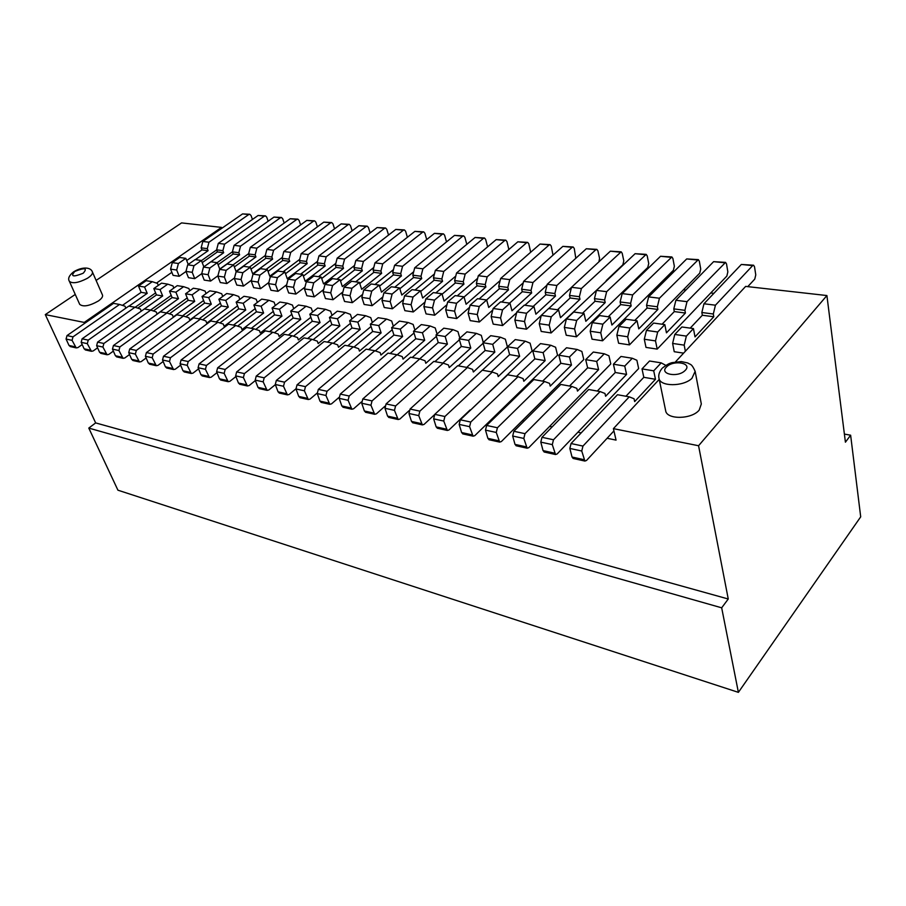<?xml version="1.0" encoding="UTF-8"?>
<svg xmlns="http://www.w3.org/2000/svg" width="906" height="906" viewBox="0 0 906 906"><rect width="100%" height="100%" fill="white"/><g stroke="black" fill="none" stroke-linecap="round" stroke-linejoin="round"><path stroke-width="1.36" d="M659.217 379.376L613.407 428.64L698.571 445.741L826.906 295.549L745.649 286.398L675.491 361.868M665.65 410.678C666.59 419.818 691.776 419.478 699.206 410.067L701.323 404.008L695.151 371.347L691.935 378.346C683.215 386.862 659.862 386.715 658.99 378.289L665.65 410.678M491.256 371.834L509.625 354.631L507.507 346.772L515.242 339.58L525.254 341.177L530.101 343.17L532.128 351.007L470.61 410.022M516.545 376.42L534.846 358.889L532.785 350.928L540.497 343.612L550.803 345.254L555.593 347.247L557.564 355.197L495.786 415.231L496.918 415.469M542.626 381.154L560.837 363.283L558.843 355.22L566.51 347.757L577.133 349.456L581.867 351.46L583.77 359.512L522.286 420.712L524.087 421.086M569.523 386.024L587.632 367.813L585.706 359.637L593.328 352.038L604.291 353.782L608.945 355.798L610.78 363.952L549.648 426.375L552.15 426.896M597.28 391.052L615.276 372.491L613.419 364.201L620.984 356.454L632.297 358.255L636.884 360.282L638.651 368.549L577.903 432.219L581.165 432.898M613.928 430.905L607.111 438.266L616.057 440.112L613.407 428.64M75.255 294.45L45.3 314.609L95.651 422.909L728.254 599.002L698.571 445.741M45.3 314.609L84.235 322.423L84.654 323.351M82.186 344.574L77.905 347.598L76.195 347.893L72.072 340.35L72.99 336.862L119.558 304.461L124.994 306.183L125.843 308.165M119.558 304.461L113.499 303.363L66.999 335.582L66.07 339.048L69.026 345.469L70.532 346.636M122.446 305.379L141.132 292.344L138.493 286.036L146.194 280.701L152.287 281.675L144.575 287.043L147.214 293.363L128.958 306.16M155.606 292.887L135.13 307.304M156.466 283.102L171.868 272.332M178.414 263.487L176.693 270.033L179.195 276.285L173.091 275.356L170.577 269.127L172.287 262.615L179.694 257.485L185.821 258.335L178.414 263.487L172.287 262.615M179.195 276.285L186.002 271.494M201.438 260.622L216.636 249.92M193.963 265.718L192.231 272.332L194.722 278.652L188.471 277.689L185.968 271.404L187.701 264.824L195.118 259.614L201.392 260.486L193.963 265.718L187.701 264.824M194.722 278.652L201.744 273.646M217.157 262.672L232.434 251.789M209.875 267.983L208.12 274.688L210.6 281.064L204.201 280.09L201.721 273.737L203.465 267.077L210.894 261.8L217.315 262.695L209.875 267.983L203.465 267.077M210.6 281.064L217.927 275.786M233.08 264.869L248.674 253.635M226.16 270.316L224.394 277.089L226.851 283.544L220.305 282.547L217.836 276.126L219.603 269.376L227.044 264.031L233.612 264.948L226.16 270.316L219.603 269.376M226.851 283.544L234.495 277.972M249.365 267.123L265.277 255.526M242.831 272.706L241.053 279.558L243.499 286.081L236.794 285.062L234.348 278.561L236.115 271.743L243.578 266.319L250.294 267.259L242.831 272.706L236.115 271.743M243.499 286.081L251.472 280.192M266.036 269.433L282.287 257.44M259.909 275.141L258.119 282.083L260.543 288.674L253.669 287.632L251.245 281.064L253.034 274.156L260.498 268.663L267.383 269.614L259.909 275.141L253.034 274.156M260.543 288.674L268.856 282.457M283.114 271.789L299.705 259.388M277.417 277.644L275.594 284.677L278.006 291.336L270.962 290.26L268.55 283.635L270.362 276.636L277.836 271.064L284.892 272.038L277.417 277.644L270.362 276.636M278.006 291.336L286.681 284.756M300.588 274.212L317.542 261.358M295.345 280.203L293.51 287.327L295.9 294.065L288.686 292.966L286.296 286.251L288.119 279.173L295.605 273.521L302.83 274.518L295.345 280.203L288.119 279.173M295.9 294.065L304.948 287.1M318.493 276.692L335.82 263.374M313.725 282.831L311.879 290.045L314.235 296.851L306.84 295.73L304.473 288.946L306.319 281.777L313.804 276.047L321.211 277.066L313.725 282.831L306.319 281.777M314.235 296.851L323.68 289.49M336.851 279.229L354.563 265.424M332.57 285.526L330.713 292.831L333.034 299.716L325.458 298.561L323.114 291.709L324.982 284.439L332.468 278.629L340.067 279.671L332.57 285.526L324.982 284.439M333.034 299.716L342.91 291.913M355.65 281.834L373.782 267.497M351.913 288.289L350.022 295.684L352.332 302.661L344.552 301.471L342.242 294.541L344.121 287.179L351.607 281.268L359.399 282.355L351.913 288.289L344.121 287.179M352.332 302.661L362.627 294.382M374.937 284.495L393.487 269.603M371.743 291.132L369.841 298.618L372.117 305.673L364.144 304.461L361.856 297.44L363.748 289.988L371.245 283.986L379.24 285.096L371.743 291.132L363.748 289.988M372.117 305.673L382.876 296.896M394.71 287.236L413.702 271.743M392.117 294.042L390.192 301.63L392.434 308.765L384.246 307.519L381.981 300.418L383.906 292.865L391.381 286.772L399.591 287.915L392.117 294.042L383.906 292.865M392.434 308.765L403.68 299.444M415.005 290.045L434.461 273.906M413.023 297.032L411.075 304.722L413.283 311.947L404.88 310.667L402.649 303.476L404.586 295.82L412.071 289.637L420.497 290.803L413.023 297.032L404.586 295.82M413.283 311.947L425.039 302.026M435.82 292.921L455.763 276.104M434.495 300.101L432.536 307.904L434.699 315.209L426.069 313.895L423.883 306.613L425.831 298.867L433.306 292.581L441.958 293.77L434.495 300.101L425.831 298.867M434.699 315.209L446.998 304.654M457.202 295.888L477.643 278.323M456.567 303.261L454.586 311.166L456.715 318.561L447.836 317.213L445.695 309.852L447.666 301.981L455.118 295.594L464.008 296.828L456.567 303.261L447.666 301.981M456.715 318.561L469.568 307.315M479.161 298.923L500.135 280.566M479.251 306.5L477.247 314.518L479.331 322.015L470.203 320.622L468.108 313.159L470.101 305.186L477.53 298.697L486.669 299.965L479.251 306.5L470.101 305.186M479.331 322.015L492.785 310.011M501.709 302.038L523.249 282.831M502.57 309.829L500.554 317.961L502.592 325.548L493.204 324.122L491.143 316.579L493.158 308.493L500.576 301.879L509.976 303.182L502.57 309.829L493.158 308.493M502.592 325.548L516.68 312.729M524.891 305.254L547.02 285.118M526.567 313.261L524.517 321.517L526.511 329.195L516.862 327.723L514.846 320.078L516.884 311.879L524.268 305.163L533.94 306.5L526.567 313.261L516.884 311.879M526.511 329.195L541.267 315.481M548.73 308.55L571.471 287.406M551.256 316.794L549.195 325.163L551.131 332.955L541.199 331.437L539.24 323.691L541.301 315.367L548.651 308.538L558.594 309.909L551.256 316.794L541.301 315.367M551.131 332.955L606.703 280.69M576.68 320.43L574.597 328.923L576.465 336.805L566.239 335.254L564.347 327.406L566.42 318.957L573.736 312.004L583.985 313.431L576.68 320.43L566.42 318.957M576.465 336.805L631.233 283.589L632.331 283.714M602.875 324.167L600.757 332.796L602.569 340.792L592.037 339.184L590.202 331.234L592.298 322.661L599.579 315.582L610.123 317.043L602.875 324.167L592.298 322.661M602.569 340.792L656.975 286.624L658.719 286.828M629.851 328.029L627.722 336.783L629.466 344.88L618.605 343.227L616.839 335.175L618.968 326.477L626.193 319.263L637.065 320.769L629.851 328.029L618.968 326.477M629.466 344.88L683.464 289.75L685.887 290.045M657.677 332.004L655.514 340.905L657.19 349.104L646.001 347.406L644.291 339.24L646.442 330.396L653.611 323.057L664.823 324.608L657.677 332.004L646.442 330.396M657.19 349.104L710.734 292.978L713.871 293.351M683.611 353.136L674.234 351.709L672.614 343.431L674.777 334.45L681.89 326.975L693.452 328.572L686.363 336.103L674.777 334.45M466.715 367.383L485.14 350.486L482.977 342.728L490.735 335.673L500.452 337.213L505.344 339.195L507.428 346.941L482.366 370.226M483.125 343.272L458.3 365.865M459.421 339.773L434.925 361.63M436.386 336.341L412.207 357.508M414.008 332.989L390.124 353.51M392.241 329.705L368.651 349.614M371.064 326.488L347.768 345.82M350.463 323.351L327.44 342.14M330.407 320.271L307.644 338.55M310.871 317.259L288.368 335.061M291.845 314.314L269.592 331.653M273.295 311.426L251.29 328.334M255.209 308.606L233.454 325.107M237.587 305.843L216.058 321.947M220.385 303.148L199.082 318.867M203.601 300.498L182.525 315.866M187.225 297.904L166.353 312.944M171.223 295.379L150.577 310.079M152.287 281.675L157.508 283.453L158.312 285.413M141.132 292.344L147.214 293.363M138.493 286.036L144.575 287.043M96.104 280.43L181.574 222.899L221.506 227.395L84.235 322.423M221.506 227.395L221.845 228.278M79.705 304.371C83.239 307.134 89.468 306.002 98.38 300.985C101.653 298.652 103.024 296.67 102.48 295.039L92.401 271.936C92.922 273.521 91.506 275.458 88.176 277.768L87.169 278.414C78.369 282.91 72.435 283.861 69.366 281.29L79.705 304.371M95.651 422.909L88.788 428.085L721.674 607.813L728.254 599.002M826.906 295.549L845.411 442.185L850.632 435.208L860.7 516.839L738.39 692.354L117.927 490.191L88.788 428.085M738.39 692.354L721.674 607.813M850.632 435.208L844.392 434.087M208.969 242.219L202.831 241.46L201.155 247.848L201.959 249.897L208.097 250.702L207.293 248.64L208.969 242.219L248.742 214.541L249.818 214.292L251.03 215.503L252.457 219.445M188.233 264.439L185.821 258.335M208.097 250.702L195.334 259.648M249.558 214.269L242.582 213.907L202.831 241.46M201.959 249.897L186.693 260.543M207.293 248.64L201.155 247.848M176.693 270.033L170.577 269.127M715.434 305.197L703.951 303.77L701.844 312.513L702.343 315.254L713.792 316.749L713.316 313.997L715.434 305.197L752.66 265.605L753.599 265.231L754.517 266.783L755.774 274.88L754.766 279.105L747.767 286.636M686.363 336.103L684.189 345.141L685.355 351.256M713.792 316.749L695.004 336.896L693.452 328.572M753.384 265.209L741.346 264.461L703.951 303.77M702.343 315.254L690.202 328.119M713.316 313.997L701.844 312.513M684.189 345.141L672.614 343.431M687.008 301.664L675.876 300.282L673.792 308.889L674.313 311.585L685.423 313.046L684.913 310.328L687.008 301.664L725.57 262.389L726.521 263.929L727.846 271.913L726.85 276.081L710.734 292.978M685.423 313.046L666.454 332.83L664.823 324.608M725.344 262.366L713.622 261.653L675.876 300.282M674.313 311.585L662.06 324.235M684.913 310.328L673.792 308.889M655.514 340.905L644.291 339.24M659.432 298.233L648.628 296.896L646.567 305.379L647.111 308.04L657.892 309.444L657.36 306.772L659.432 298.233L698.345 259.637L699.319 261.166L700.723 269.048L699.738 273.148L683.464 289.75M657.892 309.444L638.764 328.878L637.065 320.769M698.118 259.614L686.703 258.923L648.628 296.896M647.111 308.04L634.755 320.452M657.36 306.772L646.567 305.379M627.722 336.783L616.839 335.175M632.66 294.903L622.173 293.601L620.123 301.958L620.689 304.586L631.165 305.956L630.61 303.317L632.66 294.903L671.89 256.964L672.886 258.47L674.358 266.251L673.385 270.294L656.975 286.624M631.165 305.956L611.89 325.039L610.123 317.043M671.663 256.942L660.542 256.273L622.173 293.601M620.689 304.586L608.254 316.783M630.61 303.317L620.123 301.958M600.757 332.796L590.202 331.234M606.658 291.675L596.476 290.407L594.449 298.64L595.038 301.234L605.208 302.57L604.63 299.965L606.658 291.675L646.182 254.371L647.201 255.854L648.73 263.533L647.756 267.519L631.233 283.589M605.208 302.57L585.82 321.313L583.985 313.431M645.944 254.348L635.106 253.691L596.476 290.407M595.038 301.234L582.524 313.227M604.63 299.965L594.449 298.64M574.597 328.923L564.347 327.406M581.403 288.527L571.505 287.304L569.5 295.424L570.101 297.983L579.987 299.274L579.398 296.704L581.403 288.527L621.176 251.834L622.207 253.306L623.804 260.894L622.841 264.824L606.205 280.622M579.987 299.274L560.486 317.7L558.594 309.909M620.938 251.811L610.361 251.189L571.505 287.304M570.101 297.983L557.518 309.761M579.398 296.704L569.5 295.424M549.195 325.163L539.24 323.691M556.85 285.481L547.224 284.28L545.242 292.287L545.865 294.812L555.48 296.069L554.868 293.533L556.85 285.481L595.842 249.716L596.85 249.376L597.903 250.837L599.557 258.323L598.934 261.811M555.48 296.069L535.888 314.189L533.94 306.5M596.612 249.354L586.295 248.742L547.224 284.28M545.865 294.812L533.226 306.398M554.868 293.533L545.242 292.287M524.517 321.517L514.846 320.078M532.977 282.513L523.623 281.347L521.652 289.24L522.298 291.732L531.652 292.955L531.018 290.452L532.977 282.513L572.162 247.315L573.17 246.987L574.245 248.425L575.808 258.278M531.652 292.955L511.969 310.781L509.976 303.182M572.932 246.964L562.864 246.375L523.623 281.347M522.298 291.732L509.602 303.136M531.018 290.452L521.652 289.24M500.554 317.961L491.143 316.579M509.761 279.626L500.656 278.493L498.708 286.273L499.365 288.742L508.459 289.931L507.813 287.451L509.761 279.626L549.104 244.971L550.123 244.654L551.222 246.081L553 255.164M508.459 289.931L488.719 307.462L486.669 299.965M549.885 244.631L540.055 244.054L500.656 278.493M499.365 288.742L486.635 299.954M507.813 287.451L498.708 286.273M477.247 314.518L468.108 313.159M487.168 276.817L478.3 275.707L476.375 283.397L477.043 285.832L485.899 286.987L485.242 284.541L487.168 276.817L526.658 242.706L527.677 242.389L528.787 243.793L530.678 252.253M485.899 286.987L466.092 304.235L464.008 296.828M527.439 242.366L517.836 241.811L478.3 275.707M477.043 285.832L464.065 297.043M485.242 284.541L476.375 283.397M454.586 311.166L445.695 309.852M465.174 274.076L456.545 273L454.642 280.588L455.322 282.989L463.94 284.122L463.26 281.698L465.174 274.076L504.778 240.486L505.82 240.181L506.93 241.562L508.878 249.49M463.94 284.122L444.087 301.086L441.958 293.77M505.571 240.147L496.194 239.614L456.545 273M455.322 282.989L442.083 294.224M463.26 281.698L454.642 280.588M432.536 307.904L423.883 306.613M443.759 271.415L435.344 270.373L433.464 277.848L434.155 280.226L442.558 281.324L441.868 278.935L443.759 271.415L483.464 238.323L484.506 238.018L485.639 239.399L487.598 246.851M442.558 281.324L422.66 298.029L420.497 290.803M484.257 237.995L475.095 237.474L435.344 270.373M434.155 280.226L420.69 291.46M441.868 278.935L433.464 277.848M411.075 304.722L402.649 303.476M422.898 268.822L414.699 267.802L412.83 275.186L413.544 277.53L421.72 278.606L421.018 276.239L422.898 268.822L462.683 236.217L463.725 235.922L464.869 237.281L466.805 244.337M421.72 278.606L401.8 295.05L399.591 287.915M463.476 235.9L454.518 235.39L414.699 267.802M413.544 277.53L399.852 288.754M421.018 276.239L412.83 275.186M390.192 301.63L381.981 300.418M402.558 266.296L394.574 265.299L392.728 272.593L393.442 274.914L401.415 275.956L400.701 273.623L402.558 266.296L442.422 234.167L443.476 233.873L444.62 235.22L446.511 241.902M401.415 275.956L381.471 292.151L379.24 285.096M443.215 233.85L434.461 233.363L394.574 265.299M393.442 274.914L379.557 286.115M400.701 273.623L392.728 272.593M369.841 298.618L361.856 297.44M382.74 263.827L374.959 262.865L373.125 270.056L373.85 272.355L381.63 273.363L380.905 271.064L382.74 263.827L422.66 232.163L423.714 231.879L424.869 233.204L426.715 239.558M381.63 273.363L361.664 289.331L359.399 282.355M423.453 231.845L414.88 231.37L374.959 262.865M373.85 272.355L359.784 283.533M380.905 271.064L373.125 270.056M350.022 295.684L342.242 294.541M363.419 261.426L355.82 260.486L354.008 267.587L354.744 269.852L362.332 270.849L361.596 268.572L363.419 261.426L403.374 230.203L404.427 229.931L405.594 231.245L407.394 237.281M362.332 270.849L342.355 286.568L340.067 279.671M404.167 229.898L395.786 229.433L355.82 260.486M354.744 269.852L340.509 280.996M361.596 268.572L354.008 267.587M330.713 292.831L323.114 291.709M344.574 259.082L337.157 258.165L335.367 265.175L336.115 267.417L343.51 268.391L342.762 266.137L344.574 259.082L384.54 228.301L385.605 228.029L386.783 229.331L388.538 235.073M343.51 268.391L323.533 283.884L321.211 277.066M385.344 227.995L377.134 227.553L337.157 258.165M336.115 267.417L321.709 278.527M342.762 266.137L335.367 265.175M311.879 290.045L304.473 288.946M326.183 256.794L318.946 255.9L317.168 262.831L317.927 265.05L325.141 265.99L324.393 263.759L326.183 256.794L366.16 226.432L367.224 226.16L368.414 227.451L370.124 232.921M325.141 265.99L305.175 281.268L302.83 274.518M366.964 226.138L358.935 225.707L318.946 255.9M317.927 265.05L303.385 276.104M324.393 263.759L317.168 262.831M293.51 287.327L286.296 286.251M308.233 254.563L301.166 253.68L299.41 260.532L300.169 262.729L307.213 263.646L306.455 261.449L308.233 254.563L348.21 224.62L349.274 224.348L350.463 225.628L352.14 230.837M307.213 263.646L287.259 278.708L284.892 272.038M349.014 224.326L341.154 223.907L301.166 253.68M300.169 262.729L285.492 273.737M306.455 261.449L299.41 260.532M275.594 284.677L268.55 283.635M290.701 252.378L283.816 251.528L282.06 258.301L282.831 260.464L289.716 261.358L288.957 259.184L290.701 252.378L330.679 222.842L331.743 222.582L332.944 223.839L334.563 228.81M289.716 261.358L269.773 276.205L267.383 269.614M331.483 222.548L323.782 222.14L283.816 251.528M282.831 260.464L268.04 271.415M288.957 259.184L282.06 258.301M258.119 282.083L251.245 281.064M273.589 250.26L266.862 249.422L265.13 256.104L265.9 258.255L272.627 259.127L271.857 256.976L273.589 250.26L313.544 221.098L314.609 220.849L315.809 222.095L317.394 226.828M272.627 259.127L252.706 273.771L250.294 267.259M314.348 220.815L306.794 220.418L266.862 249.422M265.9 258.255L250.996 269.15M271.857 256.976L265.13 256.104M241.053 279.558L234.348 278.561M256.874 248.176L250.294 247.361L248.584 253.974L249.365 256.092L255.934 256.953L255.152 254.824L256.874 248.176L296.794 219.411L297.859 219.15L299.071 220.396L300.611 224.915M255.934 256.953L236.036 271.392L233.612 264.948M297.598 219.127L290.203 218.742L250.294 247.361M249.365 256.092L234.36 266.93M255.152 254.824L248.584 253.974M224.394 277.089L217.836 276.126M240.543 246.149L234.11 245.345L232.412 251.879L233.204 253.986L239.626 254.824L238.833 252.706L240.543 246.149L280.418 217.746L281.483 217.497L282.706 218.731L284.201 223.046M239.626 254.824L219.75 269.071L217.315 262.695M281.234 217.474L273.974 217.089L234.11 245.345M233.204 253.986L218.108 264.756M238.833 252.706L232.412 251.879M208.12 274.688L201.721 273.737M224.586 244.156L218.301 243.374L216.613 249.841L217.406 251.925L223.68 252.74L222.887 250.656L224.586 244.156L264.405 216.126L265.481 215.877L266.692 217.1L268.153 221.223M223.68 252.74L203.839 266.806L201.392 260.486M265.22 215.855L258.108 215.481L218.301 243.374M217.406 251.925L202.219 262.627M222.887 250.656L216.613 249.841M192.231 272.332L185.968 271.404M607.111 438.266L586.51 460.463L584.88 461.063L581.754 451.018L582.954 446.08L629.251 396.851L634.041 398.753L634.664 401.585L655.468 379.286L653.713 370.826L661.199 362.864L665.797 365.367M629.251 396.851L617.473 394.722L571.052 443.532L569.851 448.436L572.026 457.02L573.328 458.493M625.933 396.25L643.804 377.315L642.014 368.901L649.534 361.007L661.199 362.864M642.014 368.901L653.713 370.826M643.804 377.315L655.468 379.286M577.903 432.219L557.167 453.951L555.525 454.529L552.298 444.62L553.487 439.772L600.089 391.562L604.97 393.464L605.616 396.262L626.578 374.405L624.744 366.058L632.297 358.255M600.089 391.562L588.685 389.501L541.981 437.304L540.791 442.128L543.045 450.599L544.37 452.049M613.419 364.201L624.744 366.058M615.276 372.491L626.578 374.405M549.648 426.375L528.798 447.655L527.145 448.21L523.815 438.436L524.993 433.668L571.867 386.454L576.816 388.346L577.484 391.098L598.594 369.671L596.68 361.449L604.291 353.782M571.867 386.454L560.825 384.45L513.861 431.279L512.683 436.024L515.004 444.382L516.363 445.809M585.706 359.637L596.68 361.449M587.632 367.813L598.594 369.671M522.286 420.712L501.346 441.562L499.67 442.105L496.262 432.456L497.428 427.757L544.529 381.494L549.534 383.385L550.236 386.103L571.46 365.084L569.489 356.964L577.133 349.456M544.529 381.494L533.827 379.557L486.658 425.458L485.491 430.124L487.881 438.368L489.251 439.784M558.843 355.22L569.489 356.964M560.837 363.283L571.46 365.084M495.786 415.231L474.767 435.673L473.079 436.182L469.591 426.669L470.746 422.049L518.028 376.692L523.102 378.583L523.815 381.267L545.152 360.633L543.113 352.627L550.803 345.254M518.028 376.692L507.666 374.812L460.316 419.806L459.161 424.404L461.607 432.536L463 433.94M532.785 350.928L543.113 352.627M534.846 358.889L545.152 360.633M470.101 409.92L449.014 429.954L447.326 430.452L443.77 421.064L444.903 416.511L492.343 372.038L497.473 373.918L498.198 376.568L519.625 356.318L517.53 348.414L525.254 341.177M492.343 372.038L482.286 370.214L434.789 414.348L433.657 418.866L436.16 426.896L437.564 428.289M507.507 346.772L517.53 348.414M509.625 354.631L519.625 356.318M434.37 414.835L424.065 424.416L422.366 424.903L418.742 415.627L419.863 411.154L467.428 367.519L472.604 369.399L473.351 372.004L494.846 352.128L492.705 344.337L500.452 337.213M467.428 367.519L457.666 365.752L410.067 409.048L408.946 413.498L411.494 421.426L412.91 422.796M482.977 342.728L492.705 344.337M485.14 350.486L494.846 352.128M409.036 410.701L399.863 419.048L398.164 419.523L394.472 410.361L395.594 405.956L443.249 363.136L448.459 365.005L449.229 367.587L470.792 348.063L468.595 340.362L476.363 333.374L481.301 335.345L483.283 342.445M443.249 363.136L433.77 361.415L386.081 403.917L384.982 408.289L387.575 416.114L389.002 417.485M442.875 363.068L461.358 346.466L459.138 338.81L466.93 331.868L476.363 333.374M459.138 338.81L468.595 340.362M461.358 346.466L470.792 348.063M384.869 406.273L376.386 413.838L374.676 414.291L370.95 405.242L372.049 400.905L419.772 358.878L425.027 360.747L425.809 363.295L447.417 344.11L445.174 336.511L452.966 329.637L457.938 331.607L459.84 338.187M419.772 358.878L410.565 357.213L362.819 398.934L361.732 403.249L364.371 410.973L365.809 412.321M419.727 358.867L438.244 342.57L435.99 334.994L443.793 328.176L452.966 329.637M435.99 334.994L445.174 336.511M438.244 342.57L447.417 344.11M361.551 401.834L353.612 408.776L351.89 409.229L348.108 400.293L349.195 396.013L396.964 354.744L402.253 356.602L403.045 359.116L424.699 340.271L422.411 332.762L430.225 326.013L435.231 327.961L437.054 334.065M396.964 354.744L388.028 353.125L340.248 394.099L339.161 398.346L341.845 405.967L343.295 407.315M397.202 354.824L415.786 338.765L413.487 331.29L421.301 324.586L430.225 326.013M413.487 331.29L422.411 332.762M415.786 338.765L424.699 340.271M338.98 397.44L331.494 403.872L329.773 404.303L325.945 395.48L327.021 391.267L374.812 350.724L380.124 352.581L380.939 355.061L402.604 336.545L400.282 329.127L408.108 322.491L413.147 324.427L414.891 330.09M374.812 350.724L366.126 349.15L318.323 389.399L317.259 393.589L319.965 401.12L321.426 402.445M375.299 350.894L393.94 335.073L391.607 327.689L399.433 321.098L408.108 322.491M391.607 327.689L400.282 329.127M393.94 335.073L402.604 336.545M317.123 393.102L310.011 399.104L308.289 399.523L304.416 390.803L305.481 386.647L353.272 346.828L358.617 348.663L359.433 351.12L381.12 332.91L378.765 325.582L386.59 319.048L391.664 320.984L393.329 326.239M353.272 346.828L344.824 345.288L297.032 384.846L295.979 388.968L298.72 396.409L300.192 397.723M353.997 347.077L372.694 331.483L370.316 324.189L378.153 317.712L386.59 319.048M370.316 324.189L378.765 325.582M372.694 331.483L381.12 332.91M295.934 388.833L289.127 394.472L287.406 394.88L283.499 386.262L284.552 382.173L332.321 343.023L337.689 344.858L338.516 347.281L360.214 329.376L357.825 322.14L365.662 315.718L370.758 317.632L372.343 322.513M332.321 343.023L324.11 341.539L276.341 380.407L275.299 384.484L278.063 391.822L279.546 393.125M333.272 343.351L352.015 327.983L349.603 320.781L357.44 314.405L365.662 315.718M349.603 320.781L357.825 322.14M352.015 327.983L360.214 329.376M275.356 384.642L268.833 389.965L267.1 390.361L263.17 381.845L264.201 377.813L311.947 339.331L317.327 341.154L318.176 343.555L339.875 325.934L337.44 318.776L345.288 312.457L350.407 314.371L351.913 318.901M311.947 339.331L303.952 337.881L256.228 376.103L255.198 380.112L257.984 387.372L259.478 388.663M313.114 339.727L331.879 324.586L329.444 317.462L337.281 311.188L345.288 312.457M329.444 317.462L337.44 318.776M331.879 324.586L339.875 325.934M255.356 380.554L249.093 385.582L247.361 385.967L243.397 377.553L244.427 373.578L292.117 335.741L297.519 337.553L298.368 339.92L320.056 322.581L317.598 315.515L325.435 309.297L330.577 311.188L332.015 315.401M292.117 335.741L284.325 334.325L236.659 371.913L235.639 375.865L238.459 383.045L239.954 384.325M293.487 336.194L312.276 321.268L309.807 314.235L317.644 308.051L325.435 309.297M309.807 314.235L317.598 315.515M312.276 321.268L320.056 322.581M235.911 376.556L229.886 381.324L228.165 381.698L224.167 373.374L225.175 369.455L272.808 332.242L278.221 334.042L279.082 336.386L300.758 319.32L298.278 312.332L306.103 306.217L311.268 308.097L312.627 312.004M272.808 332.242L265.22 330.86L217.633 367.836L216.613 371.732L219.456 378.833L220.951 380.09M274.371 332.762L293.17 318.04L290.679 311.086L298.516 305.005L306.103 306.217M290.679 311.086L298.278 312.332M293.17 318.04L300.758 319.32M216.987 372.66L211.2 377.179L209.467 377.542L205.447 369.308L206.455 365.446L253.997 328.833L259.422 330.633L260.294 332.944L281.947 316.149L279.444 309.24L287.27 303.204L292.445 305.084L293.737 308.708M253.997 328.833L246.613 327.485L199.105 363.872L198.097 367.711L200.962 374.722L202.457 375.979M255.741 329.41L274.563 314.892L272.049 308.017L279.875 302.026L287.27 303.204M272.049 308.017L279.444 309.24M274.563 314.892L281.947 316.149M198.561 368.855L193.001 373.136L191.268 373.487L187.225 365.356L188.221 361.539L235.685 325.503L241.121 327.304L241.993 329.591L263.623 313.046L261.087 306.217L268.912 300.282L274.099 302.14L275.322 305.515M235.685 325.503L228.482 324.201L181.064 360.01L180.079 363.804L182.955 370.735L184.45 371.981M237.599 326.137L256.421 311.823L253.873 305.028L261.698 299.127L268.912 300.282M253.873 305.028L261.087 306.217M256.421 311.823L263.623 313.046M180.634 365.141L175.266 369.206L173.544 369.546L169.49 361.505L170.475 357.734L217.825 322.276L223.272 324.054L224.144 326.319L245.741 310.022L243.193 303.272L251.007 297.417L256.194 299.274L257.361 302.4M217.825 322.276L210.815 320.996L163.499 356.251L162.514 359.988L165.413 366.839L166.919 368.074M219.909 322.955L238.72 308.833L236.16 302.117L243.963 296.296L251.007 297.417M236.16 302.117L243.193 303.272M238.72 308.833L245.741 310.022M163.159 361.505L157.995 365.367L156.274 365.707L152.197 357.745L153.171 354.031L200.419 319.116L205.866 320.894L206.749 323.125L228.312 307.077L225.741 300.396L233.544 294.631L238.742 296.477L239.841 299.376M200.419 319.116L193.578 317.87L146.387 352.581L145.413 356.273L148.324 363.046L149.83 364.269M202.65 319.841L221.46 305.922L218.878 299.274L226.681 293.544L233.544 294.631M218.878 299.274L225.741 300.396M221.46 305.922L228.312 307.077M146.138 357.961L141.166 361.63L139.445 361.958L135.356 354.087L136.319 350.429L183.442 316.035L188.89 317.802L189.784 320.011L211.302 304.201L208.72 297.598L216.5 291.913L221.71 293.748L222.74 296.432M183.442 316.035L176.772 314.824L129.705 349.003L128.743 352.661L131.664 359.354L133.171 360.565M185.821 316.806L204.62 303.068L202.027 296.5L209.807 290.849L216.5 291.913M202.027 296.5L208.72 297.598M204.62 303.068L211.302 304.201M129.547 354.506L124.756 357.995L123.046 358.312L118.935 350.531L119.898 346.907L166.885 313.034L172.333 314.79L173.227 316.975L194.699 301.392L192.106 294.858L199.875 289.263L205.084 291.075L206.058 293.567M166.885 313.034L160.373 311.857L113.431 345.526L112.48 349.127L115.413 355.752L116.919 356.953M169.399 313.85L188.176 300.294L185.571 293.782L193.329 288.221L199.875 289.263M185.571 293.782L192.106 294.858M188.176 300.294L194.699 301.392M113.363 351.12L108.754 354.439L107.044 354.756L102.922 347.055L103.873 343.476L150.724 310.101L156.172 311.857L157.078 314.02L178.493 298.652L175.889 292.196L183.635 286.67L188.844 288.482L189.762 290.781M150.724 310.101L144.371 308.957L97.576 342.128L96.636 345.684L99.569 352.241L101.076 353.431M153.374 310.962L172.117 297.576L169.501 291.143L177.248 285.65L183.635 286.67M169.501 291.143L175.889 292.196M172.117 297.576L178.493 298.652M97.588 347.813L93.137 350.973L91.427 351.279L87.304 343.657L88.244 340.124L134.96 307.247L140.396 308.98L141.302 311.12L162.672 295.979L160.045 289.592L167.78 284.144L172.989 285.934L173.85 288.063M134.96 307.247L128.754 306.126L82.095 338.81L81.166 342.321L84.122 348.81L85.628 349.988M137.735 308.131L156.444 294.926L153.816 288.561L161.54 283.148L167.78 284.144M153.816 288.561L160.045 289.592M156.444 294.926L162.672 295.979M69.026 345.469L75.017 346.794M72.072 340.35L66.07 339.048M66.999 335.582L72.99 336.862M248.742 214.541L242.582 213.907M752.66 265.605L741.346 264.461M724.619 262.763L713.622 261.653M697.382 259.999L686.703 258.923M670.916 257.315L660.542 256.273M645.197 254.711L635.106 253.691M620.18 252.174L610.361 251.189M595.842 249.716L586.295 248.742M572.162 247.315L562.864 246.375M549.104 244.971L540.055 244.054M526.658 242.706L517.836 241.811M504.778 240.486L496.194 239.614M483.464 238.323L475.095 237.474M462.683 236.217L454.518 235.39M442.422 234.167L434.461 233.363M422.66 232.163L414.88 231.37M403.374 230.203L395.786 229.433M384.54 228.301L377.134 227.553M366.16 226.432L358.935 225.707M348.21 224.62L341.154 223.907M330.679 222.842L323.782 222.14M313.544 221.098L306.794 220.418M296.794 219.411L290.203 218.742M280.418 217.746L273.974 217.089M264.405 216.126L258.108 215.481M83.375 273.034L82.763 273.419C73.069 277.202 70.362 276.602 74.654 271.619L75.266 271.245C84.904 267.474 87.599 268.063 83.375 273.034M572.026 457.02L583.894 459.659M571.052 443.532L582.954 446.08M581.754 451.018L569.851 448.436M543.045 450.599L554.517 453.147M541.981 437.304L553.487 439.772M552.298 444.62L540.791 442.128M515.004 444.382L526.114 446.839M513.861 431.279L524.993 433.668M523.815 438.436L512.683 436.024M487.881 438.368L498.628 440.746M486.658 425.458L497.428 427.757M496.262 432.456L485.491 430.124M461.607 432.536L472.015 434.846M460.316 419.806L470.746 422.049M469.591 426.669L459.161 424.404M436.16 426.896L446.239 429.127M434.789 414.348L444.903 416.511M443.77 421.064L433.657 418.866M411.494 421.426L421.267 423.589M410.067 409.048L419.863 411.154M418.742 415.627L408.946 413.498M387.575 416.114L397.055 418.221M386.081 403.917L395.594 405.956M394.472 410.361L384.982 408.289M364.371 410.973L373.566 413.011M362.819 398.934L372.049 400.905M370.95 405.242L361.732 403.249M341.845 405.967L350.769 407.949M340.248 394.099L349.195 396.013M348.108 400.293L339.161 398.346M319.965 401.12L328.64 403.045M318.323 389.399L327.021 391.267M325.945 395.48L317.259 393.589M298.72 396.409L307.145 398.278M297.032 384.846L305.481 386.647M304.416 390.803L295.979 388.968M278.063 391.822L286.262 393.646M276.341 380.407L284.552 382.173M283.499 386.262L275.299 384.484M257.984 387.372L265.956 389.138M256.228 376.103L264.201 377.813M263.17 381.845L255.198 380.112M238.459 383.045L246.206 384.756M236.659 371.913L244.427 373.578M243.397 377.553L235.639 375.865M219.456 378.833L226.998 380.497M217.633 367.836L225.175 369.455M224.167 373.374L216.613 371.732M200.962 374.722L208.301 376.352M199.105 363.872L206.455 365.446M205.447 369.308L198.097 367.711M182.955 370.735L190.101 372.321M181.064 360.01L188.221 361.539M187.225 365.356L180.079 363.804M165.413 366.839L172.378 368.391M163.499 356.251L170.475 357.734M169.49 361.505L162.514 359.988M148.324 363.046L155.107 364.552M146.387 352.581L153.171 354.031M152.197 357.745L145.413 356.273M131.664 359.354L138.278 360.826M129.705 349.003L136.319 350.429M135.356 354.087L128.743 352.661M115.413 355.752L121.868 357.179M113.431 345.526L119.898 346.907M118.935 350.531L112.48 349.127M99.569 352.241L105.866 353.634M97.576 342.128L103.873 343.476M102.922 347.055L96.636 345.684M84.122 348.81L90.249 350.169M82.095 338.81L88.244 340.124M87.304 343.657L81.166 342.321M685.389 370.203L684.755 370.826C677.394 377.847 659.217 374.087 666.34 367.134L666.975 366.522C674.189 359.659 692.32 363.17 685.389 370.203M76.195 347.893L70.204 346.556M73.556 271.879C69.083 275.469 67.69 278.606 69.366 281.29M92.401 271.936C90.872 267.145 82.548 266.477 73.805 271.709M584.88 461.063L573.022 458.425M555.525 454.529L544.064 451.981M527.145 448.21L516.046 445.741M499.67 442.105L488.934 439.716M473.079 436.182L462.683 433.872M447.326 430.452L437.247 428.21M422.366 424.903L412.592 422.728M398.164 419.523L388.685 417.406M374.676 414.291L365.48 412.253M351.89 409.229L342.966 407.236M329.773 404.303L321.098 402.377M308.289 399.523L299.863 397.655M287.406 394.88L279.218 393.057M267.1 390.361L259.139 388.595M247.361 385.967L239.614 384.246M228.165 381.698L220.622 380.022M209.467 377.542L202.129 375.911M191.268 373.487L184.122 371.902M173.544 369.546L166.591 367.995M156.274 365.707L149.49 364.201M139.445 361.958L132.831 360.486M123.046 358.312L116.591 356.873M107.044 354.756L100.747 353.351M91.427 351.279L85.289 349.92M661.901 368.595C659.206 372.015 658.232 375.243 658.99 378.289M695.151 371.347C691.493 363.215 690.576 364.914 687.79 362.989L681.369 361.573L671.98 362.66C669.421 363.566 668.968 363.17 662.49 367.972"/></g></svg>
